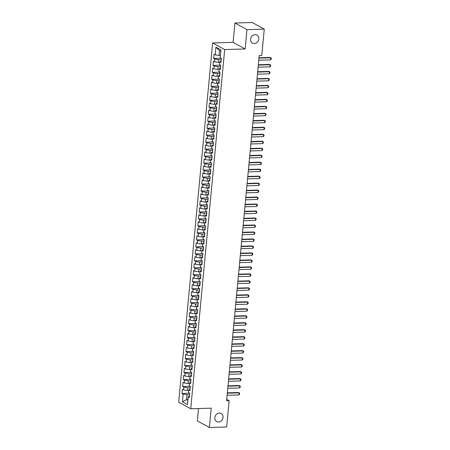 <?xml version="1.0" encoding="UTF-8"?>
<svg xmlns="http://www.w3.org/2000/svg" width="450" height="450" viewBox="0 0 450 450"><rect width="100%" height="100%" fill="white"/><g stroke="black" fill="none" stroke-linecap="round" stroke-linejoin="round"><path stroke-width="0.67" d="M219.352 413.072A4.612 3.954 -61.2 0 1 221.153 413.499A4.612 3.954 -61.2 0 1 222.817 418.461A4.612 3.954 -61.2 0 1 218.509 422.01A4.612 3.954 -61.2 0 1 216.709 421.582A4.612 3.954 -61.2 0 1 215.044 416.627A4.612 3.954 -61.2 0 1 219.352 413.072M255.127 34.611A4.612 3.954 -61.2 0 1 256.928 35.038A4.612 3.954 -61.2 0 1 258.593 39.994A4.612 3.954 -61.2 0 1 254.284 43.549A4.612 3.954 -61.2 0 1 252.484 43.121A4.612 3.954 -61.2 0 1 250.819 38.16A4.612 3.954 -61.2 0 1 255.127 34.611M198.506 408.544L197.342 420.879L209.374 427.5L226.654 426.988L229.14 400.674L226.716 399.336M212.648 42.953L178.689 402.154L190.727 408.774L224.679 49.573L212.648 42.953L233.123 42.345L245.16 48.966L246.988 29.633L234.951 23.012L233.123 42.345M234.951 23.012L252.225 22.5L264.262 29.121L246.988 29.633M220.821 51.328L219.538 50.625L215.944 47.188L215.218 54.866L214.059 54.236L213.666 58.421L214.819 59.057L214.554 61.847L213.401 61.211L213.007 65.402L214.161 66.038L213.896 68.828L212.743 68.192L212.344 72.383L213.502 73.018L213.238 75.808L212.079 75.172L211.686 79.363L212.839 79.999L212.574 82.789L211.421 82.153L211.028 86.344L212.181 86.979L211.916 89.769L210.763 89.134L210.364 93.324L211.523 93.96L211.258 96.75L210.099 96.114L209.706 100.305L210.859 100.935L210.594 103.731L209.441 103.095L209.047 107.28L210.201 107.916L209.936 110.711L208.783 110.076L208.389 114.261L209.542 114.896L209.278 117.692L208.125 117.056L207.726 121.241L208.884 121.877L208.62 124.672L207.461 124.037L207.067 128.222L208.221 128.858L207.956 131.648L206.803 131.017L206.409 135.203L207.562 135.838L207.298 138.628L206.145 137.993L205.746 142.183L206.904 142.819L206.64 145.609L205.481 144.973L205.088 149.164L206.241 149.799L205.976 152.589L204.823 151.954L204.429 156.144L205.583 156.78L205.318 159.57L204.165 158.934L203.766 163.125L204.924 163.761L204.66 166.551L203.501 165.915L203.107 170.106L204.261 170.741L203.996 173.531L202.843 172.896L202.449 177.086L203.602 177.722L203.338 180.512L202.185 179.876L201.791 184.067L202.944 184.697L202.68 187.493L201.527 186.857L201.127 191.042L202.286 191.678L202.022 194.473L200.863 193.838L200.469 198.023L201.623 198.658L201.358 201.454L200.205 200.818L199.811 205.003L200.964 205.639L200.7 208.434L199.547 207.799L199.148 211.984L200.306 212.619L200.042 215.409L198.883 214.779L198.489 218.964L199.643 219.6L199.378 222.39L198.225 221.754L197.831 225.945L198.984 226.581L198.72 229.371L197.567 228.735L197.167 232.926L198.326 233.561L198.062 236.351L196.903 235.716L196.509 239.906L197.662 240.542L197.398 243.332L196.245 242.696L195.851 246.887L197.004 247.523L196.74 250.312L195.587 249.677L195.193 253.868L196.346 254.503L196.082 257.293L194.929 256.657L194.529 260.848L195.683 261.478L195.424 264.274L194.265 263.638L193.871 267.823L195.024 268.459L194.76 271.254L193.607 270.619L193.213 274.804L194.366 275.439L194.102 278.235L192.949 277.599L192.549 281.784L193.708 282.42L193.444 285.216L192.285 284.58L191.891 288.765L193.044 289.401L192.78 292.191L191.627 291.561L191.233 295.746L192.386 296.381L192.122 299.171L190.969 298.536L190.569 302.726L191.728 303.362L191.464 306.152L190.305 305.516L189.911 309.707L191.064 310.343L190.8 313.132L189.647 312.497L189.253 316.688L190.406 317.323L190.142 320.113L188.989 319.478L188.589 323.668L189.748 324.304L189.484 327.094L188.331 326.458L187.931 330.649L189.084 331.284L188.826 334.074L187.667 333.439L187.273 337.629L188.426 338.259L188.162 341.055L187.009 340.419L186.615 344.604L187.768 345.24L187.504 348.036L186.351 347.4L185.951 351.585L187.11 352.221L186.846 355.016L185.687 354.381L185.293 358.566L186.446 359.201L186.182 361.997L185.029 361.361L184.635 365.546L185.788 366.182L185.524 368.978L184.371 368.342L183.971 372.527L185.13 373.162L184.866 375.952L183.707 375.317L183.313 379.507L184.466 380.143L184.202 382.933L183.049 382.298L182.655 386.488L183.808 387.124L183.544 389.914L182.391 389.278L181.991 393.469L189.596 393.244M215.944 47.188L220.95 49.944L220.224 57.623L221.377 58.258L220.984 62.449L219.831 61.813L219.566 64.603L220.719 65.239L220.326 69.429L219.172 68.794L218.908 71.584L220.061 72.219L219.667 76.41L218.509 75.774L218.244 78.564L219.403 79.2L219.004 83.391L217.851 82.755L217.586 85.545L218.739 86.181L218.346 90.366L217.192 89.736L216.928 92.526L218.081 93.161L217.688 97.346L216.529 96.711L216.264 99.506L217.423 100.142L217.024 104.327L215.871 103.691L215.606 106.487L216.759 107.123L216.366 111.308L215.213 110.672L214.948 113.468L216.101 114.103L215.708 118.288L214.549 117.653L214.284 120.448L215.443 121.078L215.044 125.269L213.891 124.633L213.626 127.423L214.779 128.059L214.386 132.249L213.232 131.614L212.968 134.404L214.121 135.039L213.727 139.23L212.569 138.594L212.31 141.384L213.463 142.02L213.064 146.211L211.911 145.575L211.646 148.365L212.805 149.001L212.406 153.191L211.252 152.556L210.988 155.346L212.141 155.981L211.748 160.172L210.594 159.536L210.33 162.326L211.483 162.962L211.089 167.147L209.931 166.517L209.666 169.307L210.825 169.942L210.426 174.127L209.273 173.492L209.008 176.287L210.161 176.923L209.768 181.108L208.614 180.472L208.35 183.268L209.503 183.904L209.109 188.089L207.951 187.453L207.686 190.249L208.845 190.884L208.446 195.069L207.292 194.434L207.028 197.229L208.181 197.859L207.787 202.05L206.634 201.414L206.37 204.204L207.523 204.84L207.129 209.031L205.971 208.395L205.712 211.185L206.865 211.821L206.466 216.011L205.312 215.376L205.048 218.166L206.207 218.801L205.808 222.992L204.654 222.356L204.39 225.146L205.543 225.782L205.149 229.972L203.996 229.337L203.732 232.127L204.885 232.763L204.491 236.953L203.333 236.317L203.068 239.107L204.227 239.743L203.828 243.928L202.674 243.298L202.41 246.088L203.563 246.724L203.169 250.909L202.016 250.273L201.752 253.069L202.905 253.704L202.511 257.889L201.352 257.254L201.088 260.049L202.247 260.685L201.847 264.87L200.694 264.234L200.43 267.03L201.583 267.666L201.189 271.851L200.036 271.215L199.772 274.011L200.925 274.641L200.531 278.831L199.373 278.196L199.114 280.986L200.267 281.621L199.868 285.812L198.714 285.176L198.45 287.966L199.609 288.602L199.209 292.793L198.056 292.157L197.792 294.947L198.945 295.582L198.551 299.773L197.398 299.137L197.134 301.928L198.287 302.563L197.893 306.754L196.734 306.118L196.47 308.908L197.629 309.544L197.229 313.734L196.076 313.099L195.812 315.889L196.965 316.524L196.571 320.715L195.418 320.079L195.154 322.869L196.307 323.505L195.913 327.69L194.754 327.06L194.49 329.85L195.649 330.486L195.249 334.671L194.096 334.035L193.832 336.831L194.985 337.466L194.591 341.651L193.438 341.016L193.174 343.811L194.327 344.447L193.933 348.632L192.774 347.996L192.516 350.792L193.669 351.428L193.269 355.613L192.116 354.977L191.852 357.772L193.011 358.402L192.611 362.593L191.458 361.957L191.194 364.748L192.347 365.383L191.953 369.574L190.8 368.938L190.536 371.728L191.689 372.364L191.295 376.554L190.136 375.919L189.872 378.709L191.031 379.344L190.631 383.535L189.478 382.899L189.214 385.689L190.367 386.325L189.973 390.516L188.82 389.88L188.556 392.67L189.709 393.306L189.315 397.496L188.156 396.861L187.431 404.539L182.424 401.782L183.15 394.104L181.991 393.469M264.262 29.121L261.776 55.434L259.217 55.513L226.581 400.748L229.14 400.674M188.758 390.516L187.408 390.555L187.667 387.765L190.237 387.686M183.544 389.914L187.408 390.555M183.808 387.124L187.667 387.765M188.156 396.861L189.45 396.067M189.416 383.535L188.066 383.574L188.331 380.784L190.901 380.706M184.202 382.933L188.066 383.574M184.466 380.143L188.331 380.784M188.82 389.88L190.108 389.087M190.08 376.554L188.724 376.594L188.989 373.804L191.559 373.725M184.866 375.952L188.724 376.594M185.13 373.162L188.989 373.804M189.478 382.899L190.766 382.106M190.738 369.574L189.382 369.613L189.647 366.823L192.218 366.744M185.524 368.978L189.382 369.613M185.788 366.182L189.647 366.823M190.136 375.919L191.43 375.126M191.396 362.593L190.046 362.632L190.311 359.843L192.881 359.764M186.182 361.997L190.046 362.632M186.446 359.201L190.311 359.843M190.8 368.938L192.088 368.145M192.054 355.613L190.704 355.652L190.969 352.862L193.539 352.783M186.846 355.016L190.704 355.652M187.11 352.221L190.969 352.862M191.458 361.957L192.746 361.164M192.718 348.632L191.362 348.671L191.627 345.881L194.197 345.808M187.504 348.036L191.362 348.671M187.768 345.24L191.627 345.881M192.116 354.977L193.404 354.184M193.376 341.651L192.026 341.696L192.291 338.901L194.861 338.827M188.162 341.055L192.026 341.696M188.426 338.259L192.291 338.901M192.774 347.996L194.068 347.203M194.034 334.676L192.684 334.716L192.949 331.92L195.519 331.847M188.826 334.074L192.684 334.716M189.084 331.284L192.949 331.92M193.438 341.016L194.726 340.223M194.698 327.696L193.343 327.735L193.607 324.939L196.178 324.866M189.484 327.094L193.343 327.735M189.748 324.304L193.607 324.939M194.096 334.035L195.384 333.248M195.356 320.715L194.006 320.754L194.265 317.959L196.836 317.886M190.142 320.113L194.006 320.754M190.406 317.323L194.265 317.959M194.754 327.06L196.048 326.267M196.014 313.734L194.664 313.774L194.929 310.984L197.499 310.905M190.8 313.132L194.664 313.774M191.064 310.343L194.929 310.984M195.418 320.079L196.706 319.286M196.678 306.754L195.322 306.793L195.587 304.003L198.157 303.924M191.464 306.152L195.322 306.793M191.728 303.362L195.587 304.003M196.076 313.099L197.364 312.306M197.336 299.773L195.981 299.812L196.245 297.022L198.816 296.944M192.122 299.171L195.981 299.812M192.386 296.381L196.245 297.022M196.734 306.118L198.028 305.325M197.994 292.793L196.644 292.832L196.909 290.042L199.479 289.963M192.78 292.191L196.644 292.832M193.044 289.401L196.909 290.042M197.398 299.137L198.686 298.344M198.653 285.812L197.303 285.851L197.567 283.061L200.138 282.983M193.444 285.216L197.303 285.851M193.708 282.42L197.567 283.061M198.056 292.157L199.344 291.364M199.316 278.831L197.961 278.871L198.225 276.081L200.796 276.002M194.102 278.235L197.961 278.871M194.366 275.439L198.225 276.081M198.714 285.176L200.002 284.383M199.974 271.851L198.624 271.89L198.889 269.1L201.459 269.027M194.76 271.254L198.624 271.89M195.024 268.459L198.889 269.1M199.373 278.196L200.666 277.403M200.632 264.87L199.282 264.915L199.547 262.119L202.118 262.046M195.424 264.274L199.282 264.915M195.683 261.478L199.547 262.119M200.036 271.215L201.324 270.422M201.296 257.895L199.941 257.934L200.205 255.139L202.776 255.066M196.082 257.293L199.941 257.934M196.346 254.503L200.205 255.139M200.694 264.234L201.982 263.441M201.954 250.914L200.604 250.954L200.863 248.158L203.434 248.085M196.74 250.312L200.604 250.954M197.004 247.523L200.863 248.158M201.352 257.254L202.646 256.461M202.612 243.934L201.263 243.973L201.527 241.178L204.097 241.104M197.398 243.332L201.263 243.973M197.662 240.542L201.527 241.178M202.016 250.273L203.304 249.486M203.276 236.953L201.921 236.993L202.185 234.203L204.756 234.124M198.062 236.351L201.921 236.993M198.326 233.561L202.185 234.203M202.674 243.298L203.963 242.505M203.934 229.972L202.579 230.012L202.843 227.222L205.414 227.143M198.72 229.371L202.579 230.012M198.984 226.581L202.843 227.222M203.333 236.317L204.626 235.524M204.593 222.992L203.243 223.031L203.507 220.241L206.078 220.162M199.378 222.39L203.243 223.031M199.643 219.6L203.507 220.241M203.996 229.337L205.284 228.544M205.251 216.011L203.901 216.051L204.165 213.261L206.736 213.182M200.042 215.409L203.901 216.051M200.306 212.619L204.165 213.261M204.654 222.356L205.942 221.563M205.914 209.031L204.559 209.07L204.823 206.28L207.394 206.201M200.7 208.434L204.559 209.07M200.964 205.639L204.823 206.28M205.312 215.376L206.601 214.583M206.572 202.05L205.222 202.089L205.487 199.299L208.058 199.221M201.358 201.454L205.222 202.089M201.623 198.658L205.487 199.299M205.971 208.395L207.264 207.602M207.231 195.069L205.881 195.109L206.145 192.319L208.716 192.246M202.022 194.473L205.881 195.109M202.286 191.678L206.145 192.319M206.634 201.414L207.922 200.621M207.894 188.089L206.539 188.134L206.803 185.338L209.374 185.265M202.68 187.493L206.539 188.134M202.944 184.697L206.803 185.338M207.292 194.434L208.581 193.641M208.553 181.108L207.203 181.153L207.461 178.357L210.037 178.284M203.338 180.512L207.203 181.153M203.602 177.722L207.461 178.357M207.951 187.453L209.244 186.66M209.211 174.133L207.861 174.172L208.125 171.377L210.696 171.304M203.996 173.531L207.861 174.172M204.261 170.741L208.125 171.377M208.614 180.472L209.903 179.679M209.874 167.153L208.519 167.192L208.783 164.396L211.354 164.323M204.66 166.551L208.519 167.192M204.924 163.761L208.783 164.396M209.273 173.492L210.561 172.704M210.532 160.172L209.177 160.211L209.441 157.421L212.012 157.343M205.318 159.57L209.177 160.211M205.583 156.78L209.441 157.421M209.931 166.517L211.224 165.724M211.191 153.191L209.841 153.231L210.105 150.441L212.676 150.362M205.976 152.589L209.841 153.231M206.241 149.799L210.105 150.441M210.594 159.536L211.882 158.743M211.854 146.211L210.499 146.25L210.763 143.46L213.334 143.381M206.64 145.609L210.499 146.25M206.904 142.819L210.763 143.46M211.252 152.556L212.541 151.763M212.513 139.23L211.157 139.269L211.421 136.479L213.992 136.401M207.298 138.628L211.157 139.269M207.562 135.838L211.421 136.479M211.911 145.575L213.199 144.782M213.171 132.249L211.821 132.289L212.085 129.499L214.656 129.42M207.956 131.648L211.821 132.289M208.221 128.858L212.085 129.499M212.569 138.594L213.862 137.801M213.829 125.269L212.479 125.308L212.743 122.518L215.314 122.439M208.62 124.672L212.479 125.308M208.884 121.877L212.743 122.518M213.232 131.614L214.521 130.821M214.493 118.288L213.137 118.328L213.401 115.538L215.972 115.459M209.278 117.692L213.137 118.328M209.542 114.896L213.401 115.538M213.891 124.633L215.179 123.84M215.151 111.308L213.801 111.347L214.059 108.557L216.636 108.484M209.936 110.711L213.801 111.347M210.201 107.916L214.059 108.557M214.549 117.653L215.843 116.859M215.809 104.327L214.459 104.372L214.723 101.576L217.294 101.503M210.594 103.731L214.459 104.372M210.859 100.935L214.723 101.576M215.213 110.672L216.501 109.879M216.472 97.352L215.117 97.391L215.381 94.596L217.952 94.522M211.258 96.75L215.117 97.391M211.523 93.96L215.381 94.596M215.871 103.691L217.159 102.898M217.131 90.371L215.775 90.411L216.039 87.615L218.61 87.542M211.916 89.769L215.775 90.411M212.181 86.979L216.039 87.615M216.529 96.711L217.822 95.923M217.789 83.391L216.439 83.43L216.703 80.634L219.274 80.561M212.574 82.789L216.439 83.43M212.839 79.999L216.703 80.634M217.192 89.736L218.481 88.942M218.453 76.41L217.097 76.449L217.361 73.659L219.932 73.581M213.238 75.808L217.097 76.449M213.502 73.018L217.361 73.659M217.851 82.755L219.139 81.962M219.111 69.429L217.755 69.469L218.019 66.679L220.59 66.6M213.896 68.828L217.755 69.469M214.161 66.038L218.019 66.679M218.509 75.774L219.797 74.981M219.769 62.449L218.419 62.488L218.683 59.698L221.254 59.619M214.554 61.847L218.419 62.488M214.819 59.057L218.683 59.698M219.172 68.794L220.461 68.001M220.427 55.468L219.077 55.508L219.538 50.625M215.218 54.866L219.077 55.508M219.831 61.813L221.119 61.02M245.16 48.966L224.679 49.573M209.374 427.5L211.202 408.167L190.727 408.774M187.898 399.589L186.547 399.628L187.83 400.337M189.579 394.667L187.009 394.746L186.547 399.628L182.424 401.782M183.15 394.104L187.009 394.746M213.666 58.421L221.265 58.196M213.007 65.402L220.607 65.177M212.344 72.383L219.943 72.157M211.686 79.363L219.285 79.138M211.028 86.344L218.627 86.119M210.364 93.324L217.969 93.099M209.706 100.305L217.305 100.074M209.047 107.28L216.647 107.055M208.389 114.261L215.989 114.036M207.726 121.241L215.325 121.016M207.067 128.222L214.667 127.997M206.409 135.203L214.009 134.977M205.746 142.183L213.345 141.958M205.088 149.164L212.687 148.939M204.429 156.144L212.029 155.919M203.766 163.125L211.371 162.9M203.107 170.106L210.707 169.881M202.449 177.086L210.049 176.861M201.791 184.067L209.391 183.836M201.127 191.042L208.727 190.817M200.469 198.023L208.069 197.797M199.811 205.003L207.411 204.778M199.148 211.984L206.747 211.759M198.489 218.964L206.089 218.739M197.831 225.945L205.431 225.72M197.167 232.926L204.773 232.701M196.509 239.906L204.109 239.681M195.851 246.887L203.451 246.662M195.193 253.868L202.792 253.643M194.529 260.848L202.129 260.618M193.871 267.823L201.471 267.598M193.213 274.804L200.812 274.579M192.549 281.784L200.149 281.559M191.891 288.765L199.491 288.54M191.233 295.746L198.833 295.521M190.569 302.726L198.174 302.501M189.911 309.707L197.511 309.482M189.253 316.688L196.852 316.463M188.589 323.668L196.194 323.443M187.931 330.649L195.531 330.424M187.273 337.629L194.873 337.399M186.615 344.604L194.214 344.379M185.951 351.585L193.551 351.36M185.293 358.566L192.893 358.341M184.635 365.546L192.234 365.321M183.971 372.527L191.576 372.302M183.313 379.507L190.912 379.282M182.655 386.488L190.254 386.263M258.969 58.123L270.771 57.774L271.311 58.134L271.209 59.186L270.574 59.867L258.773 60.216M270.574 59.867L270.771 57.774L270.186 57.448L258.998 57.78M258.306 65.104L270.113 64.755L270.647 65.115L270.551 66.167L269.91 66.847L258.109 67.196M269.91 66.847L270.113 64.755L269.522 64.429L258.339 64.761M257.648 72.084L269.449 71.73L269.989 72.096L269.887 73.142L269.252 73.828L257.451 74.177M269.252 73.828L269.449 71.73L268.864 71.409L257.681 71.741M256.989 79.065L268.791 78.711L269.331 79.076L269.229 80.123L268.594 80.809L256.793 81.157M268.594 80.809L268.791 78.711L268.206 78.39L257.023 78.722M256.331 86.046L268.132 85.691L268.667 86.057L268.571 87.103L267.93 87.789L256.129 88.138M267.93 87.789L268.132 85.691L267.548 85.371L256.359 85.703M255.667 93.021L267.469 92.672L268.009 93.038L267.907 94.084L267.272 94.764L255.471 95.119M267.272 94.764L267.469 92.672L266.884 92.351L255.701 92.683M255.009 100.001L266.811 99.653L267.351 100.018L267.249 101.064L266.614 101.745L254.812 102.099M266.614 101.745L266.811 99.653L266.226 99.332L255.043 99.664M254.351 106.982L266.153 106.633L266.687 106.999L266.591 108.045L265.956 108.726L254.149 109.08M265.956 108.726L266.153 106.633L265.567 106.312L254.379 106.644M253.688 113.962L265.489 113.614L266.029 113.979L265.933 115.026L265.292 115.706L253.491 116.055M265.292 115.706L265.489 113.614L264.904 113.293L253.721 113.625M253.029 120.943L264.831 120.594L265.371 120.96L265.269 122.006L264.634 122.687L252.833 123.036M264.634 122.687L264.831 120.594L264.246 120.274L253.063 120.606M252.371 127.924L264.173 127.575L264.713 127.941L264.611 128.987L263.976 129.668L252.174 130.016M263.976 129.668L264.173 127.575L263.588 127.249L252.399 127.581M251.708 134.904L263.514 134.556L264.049 134.916L263.953 135.968L263.312 136.648L251.511 136.997M263.312 136.648L263.514 134.556L262.924 134.229L251.741 134.561M251.049 141.885L262.851 141.536L263.391 141.896L263.289 142.948L262.654 143.629L250.852 143.977M262.654 143.629L262.851 141.536L262.266 141.21L251.083 141.542M250.391 148.866L262.192 148.511L262.733 148.877L262.631 149.923L261.996 150.609L250.194 150.958M261.996 150.609L262.192 148.511L261.608 148.191L250.425 148.523M249.733 155.846L261.534 155.492L262.069 155.857L261.973 156.904L261.332 157.59L249.531 157.939M261.332 157.59L261.534 155.492L260.949 155.171L249.761 155.503M249.069 162.827L260.871 162.472L261.411 162.838L261.309 163.884L260.674 164.571L248.873 164.919M260.674 164.571L260.871 162.472L260.286 162.152L249.103 162.484M248.411 169.802L260.213 169.453L260.752 169.819L260.651 170.865L260.016 171.546L248.214 171.9M260.016 171.546L260.213 169.453L259.627 169.132L248.445 169.464M247.753 176.782L259.554 176.434L260.089 176.799L259.993 177.846L259.358 178.526L247.551 178.881M259.358 178.526L259.554 176.434L258.969 176.113L247.781 176.445M247.089 183.763L258.891 183.414L259.431 183.78L259.335 184.826L258.694 185.507L246.893 185.861M258.694 185.507L258.891 183.414L258.306 183.094L247.123 183.426M246.431 190.744L258.233 190.395L258.773 190.761L258.671 191.807L258.036 192.487L246.234 192.836M258.036 192.487L258.233 190.395L257.648 190.074L246.465 190.406M245.773 197.724L257.574 197.376L258.114 197.741L258.013 198.787L257.377 199.468L245.576 199.817M257.377 199.468L257.574 197.376L256.989 197.055L245.801 197.387M245.109 204.705L256.911 204.356L257.451 204.722L257.355 205.768L256.714 206.449L244.912 206.797M256.714 206.449L256.911 204.356L256.326 204.036L245.143 204.368M244.451 211.686L256.252 211.337L256.793 211.703L256.691 212.749L256.056 213.429L244.254 213.778M256.056 213.429L256.252 211.337L255.667 211.011L244.485 211.343M243.793 218.666L255.594 218.317L256.134 218.678L256.033 219.729L255.398 220.41L243.596 220.759M255.398 220.41L255.594 218.317L255.009 217.991L243.827 218.323M243.135 225.647L254.936 225.298L255.471 225.658L255.375 226.704L254.734 227.391L242.933 227.739M254.734 227.391L254.936 225.298L254.351 224.972L243.163 225.304M242.471 232.627L254.273 232.273L254.812 232.639L254.711 233.685L254.076 234.371L242.274 234.72M254.076 234.371L254.273 232.273L253.688 231.953L242.505 232.284M241.813 239.608L253.614 239.254L254.154 239.619L254.053 240.666L253.417 241.352L241.616 241.701M253.417 241.352L253.614 239.254L253.029 238.933L241.847 239.265M241.155 246.583L252.956 246.234L253.491 246.6L253.395 247.646L252.759 248.333L240.953 248.681M252.759 248.333L252.956 246.234L252.371 245.914L241.183 246.246M240.491 253.564L252.292 253.215L252.833 253.581L252.737 254.627L252.096 255.308L240.294 255.662M252.096 255.308L252.292 253.215L251.708 252.894L240.525 253.226M239.833 260.544L251.634 260.196L252.174 260.561L252.073 261.608L251.438 262.288L239.636 262.642M251.438 262.288L251.634 260.196L251.049 259.875L239.867 260.207M239.175 267.525L250.976 267.176L251.516 267.542L251.415 268.588L250.779 269.269L238.978 269.623M250.779 269.269L250.976 267.176L250.391 266.856L239.203 267.188M238.511 274.506L250.312 274.157L250.852 274.523L250.757 275.569L250.116 276.249L238.314 276.598M250.116 276.249L250.312 274.157L249.727 273.836L238.545 274.168M237.853 281.486L249.654 281.137L250.194 281.503L250.093 282.549L249.458 283.23L237.656 283.579M249.458 283.23L249.654 281.137L249.069 280.817L237.887 281.149M237.195 288.467L248.996 288.118L249.536 288.484L249.435 289.53L248.799 290.211L236.998 290.559M248.799 290.211L248.996 288.118L248.411 287.792L237.229 288.124M236.537 295.447L248.338 295.099L248.873 295.459L248.777 296.511L248.136 297.191L236.334 297.54M248.136 297.191L248.338 295.099L247.748 294.772L236.565 295.104M235.873 302.428L247.674 302.079L248.214 302.439L248.113 303.491L247.477 304.172L235.676 304.521M247.477 304.172L247.674 302.079L247.089 301.753L235.907 302.085M235.215 309.409L247.016 309.054L247.556 309.42L247.455 310.466L246.819 311.152L235.018 311.501M246.819 311.152L247.016 309.054L246.431 308.734L235.249 309.066M234.557 316.389L246.358 316.035L246.893 316.401L246.797 317.447L246.156 318.133L234.354 318.482M246.156 318.133L246.358 316.035L245.773 315.714L234.585 316.046M233.893 323.37L245.694 323.016L246.234 323.381L246.133 324.428L245.498 325.114L233.696 325.463M245.498 325.114L245.694 323.016L245.109 322.695L233.927 323.027M233.235 330.345L245.036 329.996L245.576 330.362L245.475 331.408L244.839 332.089L233.038 332.443M244.839 332.089L245.036 329.996L244.451 329.676L233.269 330.007M232.577 337.326L244.378 336.977L244.912 337.343L244.817 338.389L244.181 339.069L232.38 339.424M244.181 339.069L244.378 336.977L243.793 336.656L232.605 336.988M231.913 344.306L243.714 343.957L244.254 344.323L244.159 345.369L243.518 346.05L231.716 346.404M243.518 346.05L243.714 343.957L243.129 343.637L231.947 343.969M231.255 351.287L243.056 350.938L243.596 351.304L243.495 352.35L242.859 353.031L231.058 353.379M242.859 353.031L243.056 350.938L242.471 350.618L231.289 350.949M230.597 358.267L242.398 357.919L242.938 358.284L242.837 359.331L242.201 360.011L230.4 360.36M242.201 360.011L242.398 357.919L241.813 357.598L230.631 357.93M229.939 365.248L241.74 364.899L242.274 365.265L242.179 366.311L241.537 366.992L229.736 367.341M241.537 366.992L241.74 364.899L241.149 364.573L229.967 364.905M229.275 372.229L241.076 371.88L241.616 372.24L241.515 373.292L240.879 373.973L229.078 374.321M240.879 373.973L241.076 371.88L240.491 371.554L229.309 371.886M228.617 379.209L240.418 378.861L240.958 379.221L240.857 380.272L240.221 380.953L228.42 381.302M240.221 380.953L240.418 378.861L239.833 378.534L228.651 378.866M227.959 386.19L239.76 385.836L240.294 386.201L240.199 387.248L239.558 387.934L227.756 388.282M239.558 387.934L239.76 385.836L239.175 385.515L227.987 385.847M227.295 393.171L239.096 392.816L239.636 393.182L239.535 394.228L238.899 394.914L227.098 395.263M238.899 394.914L239.096 392.816L238.511 392.496L227.329 392.827"/></g></svg>
